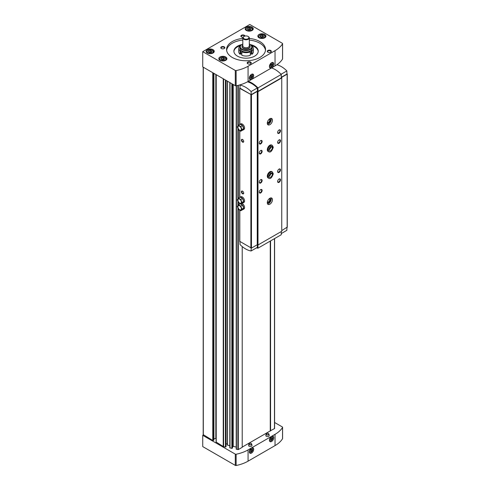 <?xml version="1.0" encoding="UTF-8"?>
<svg xmlns="http://www.w3.org/2000/svg" width="490" height="490" viewBox="0 0 490 490"><rect width="100%" height="100%" fill="white"/><g stroke="black" fill="none" stroke-linecap="round" stroke-linejoin="round"><path stroke-width="0.73" d="M263.706 36.113L263.222 37.16L261.415 37.442L260.086 36.677L260.57 35.629L262.383 35.347L263.706 36.113M224.683 58.641L224.2 59.688L222.393 59.97L221.064 59.204L221.554 58.157L223.36 57.875L224.683 58.641M251.027 28.794L250.543 29.835L248.73 30.117L247.407 29.351L247.891 28.31L249.698 28.028L251.027 28.794M212.005 51.321L211.521 52.369L209.708 52.644L208.385 51.879L208.869 50.838L210.682 50.556L212.005 51.321M250.292 51.891L249.502 51.438L250.366 50.936A6.088 3.516 180 0 1 241.754 50.936L242.617 51.438L241.827 51.891L241.827 55.272A7.301 4.214 180 0 0 250.292 55.272L250.292 51.891A7.301 4.214 180 0 1 241.827 51.891M240.198 46.066L240.106 46.011A7.301 4.214 180 0 0 238.759 48.455A7.301 4.214 180 0 0 240.106 50.899L240.896 50.439L241.754 50.936A6.088 3.516 180 0 1 239.971 48.455L239.971 47.065A6.088 3.516 180 0 0 246.06 50.574A6.088 3.516 180 0 0 252.148 47.065L250.298 44.431L249.306 43.965M240.106 50.899L240.106 54.274A7.301 4.214 180 0 1 238.759 51.836L238.759 48.455M270.253 430.845L274.596 428.53L274.572 238.587M270.309 241.049L270.309 430.808M268.312 433.521A1.439 0.833 180 0 1 268.538 433.632A1.439 0.833 180 0 1 268.955 434.134L269.194 435.53A1.678 0.968 180 0 1 267.522 436.596A1.678 0.968 180 0 1 265.85 435.53L266.088 434.134A1.439 0.833 180 0 1 266.732 433.521M251.094 443.462A1.439 0.833 180 0 1 251.321 443.566A1.439 0.833 180 0 1 251.738 444.075L251.976 445.471A1.678 0.968 180 0 1 250.304 446.537A1.678 0.968 180 0 1 248.632 445.471L248.877 444.075A1.439 0.833 180 0 1 249.52 443.462M242.213 447.094L270.253 430.912L270.253 241.08M236.241 85.793L236.217 449.159L238.299 449.581L242.213 447.321L242.213 246.568M233.222 84.507L233.222 446.415L236.217 447.045M233.222 446.415L232.481 447.045M229.835 82.553L229.816 447.811L231.856 448.375L232.468 447.891M227.403 81.15L227.403 445.128L229.816 445.698M227.403 444.491A1.219 0.704 0 0 0 226.074 443.787M216.219 442.121L223.238 446.506A0.974 0.564 0 0 0 223.593 446.635L225.449 447.027L226.061 446.543M216.102 438.581A2.432 1.403 0 0 0 215.845 438.575L213.928 438.575M203.307 434.667L212.776 440.467L213.811 439.867M203.307 67.24L203.307 434.998L202.731 435.328L235.292 454.126A0.809 0.466 0 0 0 236.131 454.236A31.648 18.271 0 0 0 248.069 449.906L275.037 434.336A31.648 18.271 0 0 0 282.534 427.445A0.809 0.466 0 0 0 282.583 427.286A0.809 0.466 0 0 0 282.344 426.955L274.596 422.484M202.731 51.664L235.292 70.462A0.809 0.466 0 0 0 236.131 70.572A31.648 18.271 0 0 0 248.069 66.248L275.037 50.672A31.648 18.271 0 0 0 282.534 43.782A0.809 0.466 0 0 0 282.583 43.628A0.809 0.466 0 0 0 282.344 43.298L249.79 24.5L202.731 51.664L202.731 66.91L235.292 85.701A0.809 0.466 0 0 0 236.131 85.811A31.648 18.271 0 0 0 248.069 81.487L275.037 65.911A31.648 18.271 0 0 0 282.534 59.021A0.809 0.466 0 0 0 282.583 58.867A0.809 0.466 0 0 0 282.534 58.714M270.566 240.902L270.566 430.955M202.731 435.328L202.731 446.592L235.292 465.39A0.809 0.466 0 0 0 236.131 465.5A31.648 18.271 0 0 0 248.069 461.17L275.037 445.6A31.648 18.271 0 0 0 282.534 438.709A0.809 0.466 0 0 0 282.583 438.55A0.809 0.466 0 0 0 282.534 438.397M271.595 441.49A3.081 1.782 -60 0 1 269.414 440.234A3.081 1.782 -60 0 1 271.595 436.455A3.081 1.782 -60 0 1 273.775 437.717A3.081 1.782 -60 0 1 271.595 441.49M251.511 453.085A3.081 1.782 -60 0 1 249.33 451.829A3.081 1.782 -60 0 1 251.511 448.05A3.081 1.782 -60 0 1 253.691 449.312A3.081 1.782 -60 0 1 251.511 453.085M251.511 79.368A3.081 1.782 -60 0 1 249.33 78.106A3.081 1.782 -60 0 1 251.511 74.327A3.081 1.782 -60 0 1 253.691 75.589A3.081 1.782 -60 0 1 251.511 79.368M271.595 67.767A3.081 1.782 -60 0 1 269.414 66.511A3.081 1.782 -60 0 1 271.595 62.732A3.081 1.782 -60 0 1 273.775 63.994A3.081 1.782 -60 0 1 271.595 67.767M264.765 34.472A4.055 2.34 180 0 1 265.954 36.131A4.055 2.34 180 0 1 261.899 38.471A4.055 2.34 180 0 1 257.838 36.131A4.055 2.34 180 0 1 260.343 33.963A4.055 2.34 180 0 1 264.765 34.472M225.743 56.999A4.055 2.34 180 0 1 226.931 58.659A4.055 2.34 180 0 1 222.877 60.999A4.055 2.34 180 0 1 218.816 58.659A4.055 2.34 180 0 1 221.321 56.491A4.055 2.34 180 0 1 225.743 56.999M252.087 27.152A4.055 2.34 180 0 1 253.275 28.806A4.055 2.34 180 0 1 249.214 31.152A4.055 2.34 180 0 1 245.159 28.806A4.055 2.34 180 0 1 247.664 26.644A4.055 2.34 180 0 1 252.087 27.152M213.064 49.68A4.055 2.34 180 0 1 214.253 51.334A4.055 2.34 180 0 1 210.192 53.68A4.055 2.34 180 0 1 206.137 51.334A4.055 2.34 180 0 1 208.642 49.172A4.055 2.34 180 0 1 213.064 49.68M270.737 50.507A2.027 1.17 180 0 1 270.737 52.167A2.027 1.17 180 0 1 267.865 52.167A2.027 1.17 180 0 1 267.865 50.507A2.027 1.17 180 0 1 270.737 50.507M224.255 46.862A2.027 1.17 180 0 1 224.255 48.522A2.027 1.17 180 0 1 221.382 48.522A2.027 1.17 180 0 1 221.382 46.862A2.027 1.17 180 0 1 224.255 46.862M243.016 37.265A2.027 1.17 180 0 1 241.466 36.922A2.027 1.17 180 0 1 241.466 35.268A2.027 1.17 180 0 1 244.339 35.268A2.027 1.17 180 0 1 244.933 36.082M250.653 62.101A2.027 1.17 180 0 1 250.653 63.761A2.027 1.17 180 0 1 247.781 63.761A2.027 1.17 180 0 1 247.781 62.101A2.027 1.17 180 0 1 250.653 62.101M249.306 38.428A19.478 11.245 180 0 1 259.835 41.564A19.478 11.245 180 0 1 265.537 49.515A19.478 11.245 180 0 1 246.06 60.76A19.478 11.245 180 0 1 226.582 49.515A19.478 11.245 180 0 1 242.813 38.428M249.306 40.082A19.478 11.245 180 0 1 259.835 43.218A19.478 11.245 180 0 1 265.482 50.341M226.637 50.341A19.478 11.245 180 0 1 242.813 40.082M250.672 44.664A12.17 7.025 180 0 1 254.665 46.201A12.17 7.025 180 0 1 258.23 51.168A12.17 7.025 180 0 1 246.06 58.2A12.17 7.025 180 0 1 233.889 51.168A12.17 7.025 180 0 1 241.448 44.664M251.639 45.588A12.17 7.025 180 0 1 254.665 46.862A12.17 7.025 180 0 1 258.218 51.499M233.902 51.499A12.17 7.025 180 0 1 240.48 45.588M251.921 46.066L252.013 46.011A7.301 4.214 180 0 1 253.361 48.455L253.361 51.836A7.301 4.214 180 0 1 252.013 54.274L251.223 53.82L250.292 54.359M240.106 54.274L240.896 53.82L241.827 54.359M248.203 36.511A3.246 1.874 180 0 1 248.357 36.591L248.069 36.425A2.842 1.642 180 0 1 248.069 38.747A2.842 1.642 180 0 1 244.051 38.747A2.842 1.642 180 0 1 244.051 36.425A2.842 1.642 180 0 1 248.069 36.425L248.357 36.591A3.246 1.874 180 0 1 249.306 37.92A3.246 1.874 180 0 1 246.06 39.794A3.246 1.874 180 0 1 242.813 37.92A3.246 1.874 180 0 1 243.763 36.591A3.246 1.874 180 0 1 243.916 36.511M249.306 37.92L249.306 45.87A3.246 1.874 180 0 1 246.06 47.744A3.246 1.874 180 0 1 242.813 45.87L242.813 37.92M249.306 45.49A3.314 1.911 180 0 1 246.06 47.781A3.314 1.911 180 0 1 242.813 45.49M249.306 45.074A4.055 2.34 180 0 1 250.114 46.477A4.055 2.34 180 0 1 246.06 48.822A4.055 2.34 180 0 1 242.005 46.477A4.055 2.34 180 0 1 242.813 45.074M250.108 46.636A4.055 2.34 180 0 1 250.114 46.795A4.055 2.34 180 0 1 246.06 49.141A4.055 2.34 180 0 1 242.005 46.795A4.055 2.34 180 0 1 242.011 46.636M250.366 44.578A6.088 3.516 180 0 1 252.148 47.065L252.148 48.455A6.088 3.516 180 0 1 250.366 50.936L251.223 50.439L252.013 50.899L252.013 54.274M253.361 48.455A7.301 4.214 180 0 1 252.013 50.899M240.896 50.439L240.896 53.82M251.223 50.439L251.223 53.82M247.916 63.835A1.678 0.968 180 0 1 247.536 63.216A1.678 0.968 180 0 1 248.571 62.322A1.678 0.968 180 0 1 250.402 62.536A1.678 0.968 180 0 1 250.892 63.216A1.678 0.968 180 0 1 250.513 63.835M241.607 36.995A1.678 0.968 180 0 1 241.227 36.383A1.678 0.968 180 0 1 242.262 35.488A1.678 0.968 180 0 1 244.087 35.697A1.678 0.968 180 0 1 244.553 36.199M221.523 48.59A1.678 0.968 180 0 1 221.143 47.977A1.678 0.968 180 0 1 222.178 47.083A1.678 0.968 180 0 1 224.004 47.291A1.678 0.968 180 0 1 224.494 47.977A1.678 0.968 180 0 1 224.12 48.59M267.999 52.234A1.678 0.968 180 0 1 267.626 51.622A1.678 0.968 180 0 1 268.661 50.727A1.678 0.968 180 0 1 270.486 50.936A1.678 0.968 180 0 1 270.976 51.622A1.678 0.968 180 0 1 270.596 52.234M210.682 50.556L210.682 51.879L208.869 52.16L208.869 50.838M211.521 52.369L210.682 51.879M249.698 28.028L249.698 29.351L247.891 29.633L247.891 28.31M250.543 29.835L249.698 29.351M223.36 57.875L223.36 59.204L221.554 59.486L221.554 58.157M224.2 59.688L223.36 59.204M262.383 35.347L262.383 36.677L260.57 36.952L260.57 35.629M263.222 37.16L262.383 36.677M251.266 448.209A2.432 1.403 -60 0 1 252.773 449.434A2.432 1.403 -60 0 1 251.052 452.295A2.432 1.403 -60 0 1 249.343 451.541M251.052 451.449L251.915 450.384L251.915 449.232L251.052 449.159L250.194 450.224L250.194 451.376L251.052 451.449L250.194 450.953M271.35 62.892A2.432 1.403 -60 0 1 272.857 64.117A2.432 1.403 -60 0 1 271.135 66.977A2.432 1.403 -60 0 1 269.427 66.224M271.135 66.132L271.999 65.066L271.999 63.914L271.135 63.841L270.278 64.907L270.278 66.058L271.135 66.132L270.278 65.636M251.266 74.486A2.432 1.403 -60 0 1 252.773 75.717A2.432 1.403 -60 0 1 251.052 78.572A2.432 1.403 -60 0 1 249.343 77.818M251.052 77.732L251.915 76.66L251.915 75.509L251.052 75.436L250.194 76.507L250.194 77.653L251.052 77.732L250.194 77.23M271.35 436.608A2.432 1.403 -60 0 1 272.857 437.84A2.432 1.403 -60 0 1 271.135 440.694A2.432 1.403 -60 0 1 269.427 439.947M271.135 439.855L271.999 438.783L271.999 437.637L271.135 437.558L270.278 438.63L270.278 439.781L271.135 439.855L270.278 439.359M250.194 450.433L250.764 449.514M250.764 449.716L251.915 450.384M270.278 438.838L270.848 437.919M270.848 438.121L271.999 438.783M250.194 76.71L250.764 75.791M250.764 75.999L251.915 76.66M270.278 65.115L270.848 64.196M270.848 64.398L271.999 65.066M242.464 198.45L240.192 197.139L238.471 198.132L237.313 199.785L238.471 202.774L240.792 204.11L242.513 203.117L243.671 201.47L242.464 198.45A3.246 1.874 -120 0 0 240.241 197.17M243.646 201.408A3.246 1.874 -120 0 0 242.538 198.542M242.538 203.081A3.246 1.874 -120 0 0 242.979 202.94A3.246 1.874 -120 0 0 243.646 201.5M242.464 205.077L240.192 203.767L238.471 204.759L237.313 206.413L238.471 209.401L240.792 210.737L242.513 209.745L243.671 208.097L242.464 205.077A3.246 1.874 -120 0 0 241.062 203.956M243.646 208.03A3.246 1.874 -120 0 0 242.538 205.169M242.538 209.708A3.246 1.874 -120 0 0 242.979 209.567A3.246 1.874 -120 0 0 243.646 208.128M242.464 125.563L240.192 124.252L238.471 125.244L237.313 126.898L238.471 129.881L240.792 131.222L242.513 130.23L243.671 128.576L242.464 125.563A3.246 1.874 -120 0 0 240.241 124.276M243.646 128.515A3.246 1.874 -120 0 0 242.538 125.654M242.538 130.193A3.246 1.874 -120 0 0 242.979 130.052A3.246 1.874 -120 0 0 243.646 128.613M281.266 233.559L286.852 230.337L286.938 227.617M281.266 77.291L286.944 74.015L286.852 70.921A22.724 13.12 -120 0 0 276.887 64.754M281.076 74.26L286.852 70.921M239.953 87.961L239.806 88.378L251.456 94.772L257.25 91.422L257.997 91.654L281.75 77.941L281.352 77.512L287.146 74.162L286.938 73.708M251.199 94.656L251.107 91.563A22.724 13.12 -120 0 0 240.039 85.174L239.947 88.163L251.199 94.656L257.421 91.06L257.967 91.373L281.266 77.922L281.266 74.456A23.532 13.585 -120 0 0 271.558 67.92M281.75 230.612L287.146 227.164M239.806 241.38L251.456 248.105L257.25 244.755L257.997 244.988L281.75 231.274L281.75 77.941M242.979 202.94L243.898 202.413A3.246 1.874 -120 0 0 243.898 198.664A3.246 1.874 -120 0 0 240.651 196.79L239.733 197.317A3.246 1.874 -120 0 0 239.414 197.593M242.979 209.567L243.898 209.034A3.246 1.874 -120 0 0 244.332 206.247A3.246 1.874 -120 0 0 241.98 203.43M242.979 130.052L243.898 129.519A3.246 1.874 -120 0 0 243.898 125.771A3.246 1.874 -120 0 0 240.651 123.897L239.733 124.429A3.246 1.874 -120 0 0 239.414 124.699M242.556 142.118A1.623 0.937 -120 0 0 243.708 141.451A1.623 0.937 -120 0 0 242.556 139.466A1.623 0.937 -120 0 0 241.411 140.128A1.623 0.937 -120 0 0 242.556 142.118M242.556 193.801A1.623 0.937 -120 0 0 243.708 193.14A1.623 0.937 -120 0 0 242.556 191.149A1.623 0.937 -120 0 0 241.411 191.811A1.623 0.937 -120 0 0 242.556 193.801M257.25 91.422L257.25 244.755M257.654 91.654L257.654 244.988M257.997 91.654L257.997 244.988M268.71 151.753L268.048 151.373A3.651 2.107 -60 0 1 268.048 147.159A3.651 2.107 -60 0 1 271.699 145.052L272.36 145.432A3.651 2.107 120 0 0 268.71 147.539A3.651 2.107 120 0 0 268.71 151.753C270.37 152.727 271.895 151.257 273.273 147.349M268.71 178.262L268.048 177.882A3.651 2.107 -60 0 1 268.048 173.662A3.651 2.107 -60 0 1 271.699 171.555L272.36 171.935A3.651 2.107 120 0 0 268.71 174.042A3.651 2.107 120 0 0 268.71 178.262C270.37 179.23 271.895 177.766 273.273 173.858M279.055 143.245A2.027 1.17 -60 0 1 277.622 142.412A2.027 1.17 -60 0 1 279.055 139.932A2.027 1.17 -60 0 1 280.488 140.759A2.027 1.17 -60 0 1 279.055 143.245M279.055 172.4A2.027 1.17 -60 0 1 277.622 171.567A2.027 1.17 -60 0 1 279.055 169.087A2.027 1.17 -60 0 1 280.488 169.914A2.027 1.17 -60 0 1 279.055 172.4M260.692 153.842A2.027 1.17 -60 0 1 259.259 153.015A2.027 1.17 -60 0 1 260.692 150.534A2.027 1.17 -60 0 1 262.125 151.361A2.027 1.17 -60 0 1 260.692 153.842M260.692 183.003A2.027 1.17 -60 0 1 259.259 182.17A2.027 1.17 -60 0 1 260.692 179.689A2.027 1.17 -60 0 1 262.125 180.516A2.027 1.17 -60 0 1 260.692 183.003M279.055 133.304A2.027 1.17 -60 0 1 277.622 132.478A2.027 1.17 -60 0 1 279.055 129.991A2.027 1.17 -60 0 1 280.488 130.818A2.027 1.17 -60 0 1 279.055 133.304M279.055 182.335A2.027 1.17 -60 0 1 277.622 181.508A2.027 1.17 -60 0 1 279.055 179.022A2.027 1.17 -60 0 1 280.488 179.855A2.027 1.17 -60 0 1 279.055 182.335M260.692 143.907A2.027 1.17 -60 0 1 259.259 143.074A2.027 1.17 -60 0 1 260.692 140.593A2.027 1.17 -60 0 1 262.125 141.42A2.027 1.17 -60 0 1 260.692 143.907M260.692 192.938A2.027 1.17 -60 0 1 259.259 192.111A2.027 1.17 -60 0 1 260.692 189.624A2.027 1.17 -60 0 1 262.125 190.457A2.027 1.17 -60 0 1 260.692 192.938M269.874 204.201A3.651 2.107 -60 0 1 268.048 204.385A3.651 2.107 -60 0 1 268.048 200.171A3.651 2.107 -60 0 1 271.699 198.058A3.651 2.107 -60 0 1 272.262 200.986A3.651 2.107 -60 0 1 269.874 204.201M269.874 124.687A3.651 2.107 -60 0 1 268.048 124.87A3.651 2.107 -60 0 1 268.048 120.65A3.651 2.107 -60 0 1 271.699 118.543A3.651 2.107 -60 0 1 272.262 121.471A3.651 2.107 -60 0 1 269.874 124.687M257.421 91.06L257.33 87.967A22.724 13.12 -120 0 0 247.462 81.824M251.107 91.563L257.33 87.967M240.039 85.174L241.245 84.476M257.967 91.373L257.967 87.906A23.532 13.585 -120 0 0 248.265 81.371M257.967 87.906L281.266 74.456M239.959 241.797L240.039 244.59A22.724 13.12 -120 0 0 251.107 250.972L257.33 247.383L257.409 244.847M251.107 250.972L251.192 248.173M256.429 247.897A23.532 13.585 -120 0 0 257.967 248.173L281.266 234.722L281.266 231.556M257.967 248.173L257.967 244.988M242.673 191.222A1.317 0.76 -120 0 0 242.121 191.21A1.317 0.76 -120 0 0 241.919 192.264A1.317 0.76 -120 0 0 242.777 193.421A1.317 0.76 -120 0 0 243.432 193.489A1.317 0.76 -120 0 0 243.702 193.005M242.673 139.54A1.317 0.76 -120 0 0 242.121 139.528A1.317 0.76 -120 0 0 241.919 140.581A1.317 0.76 -120 0 0 242.777 141.739A1.317 0.76 -120 0 0 243.432 141.806A1.317 0.76 -120 0 0 243.702 141.316M270.995 118.372A3.651 2.107 -60 0 1 268.667 123.995A3.651 2.107 -60 0 1 267.546 124.344M269.708 118.825A2.432 1.403 -60 0 1 270.302 120.705A2.432 1.403 -60 0 1 268.667 122.996A2.432 1.403 -60 0 1 267.295 123.002M269.341 119.095A1.997 1.151 -60 0 1 269.359 119.107A1.997 1.151 -60 0 1 269.659 120.705A1.997 1.151 -60 0 1 268.361 122.463A1.997 1.151 -60 0 1 267.362 122.561A1.997 1.151 -60 0 1 267.35 122.549M270.995 197.887A3.651 2.107 -60 0 1 268.667 203.509A3.651 2.107 -60 0 1 267.546 203.858M269.708 198.34A2.432 1.403 -60 0 1 270.302 200.22A2.432 1.403 -60 0 1 268.667 202.517A2.432 1.403 -60 0 1 267.295 202.517M269.341 198.609A1.997 1.151 -60 0 1 269.359 198.621A1.997 1.151 -60 0 1 269.659 200.22A1.997 1.151 -60 0 1 268.361 201.978A1.997 1.151 -60 0 1 267.362 202.076A1.997 1.151 -60 0 1 267.35 202.07M260.564 189.71A1.678 0.968 -60 0 1 261.28 189.685A1.678 0.968 -60 0 1 261.538 191.033A1.678 0.968 -60 0 1 260.447 192.509A1.678 0.968 -60 0 1 259.608 192.595A1.678 0.968 -60 0 1 259.265 191.958M260.564 140.673A1.678 0.968 -60 0 1 261.28 140.655A1.678 0.968 -60 0 1 261.538 141.996A1.678 0.968 -60 0 1 260.447 143.472A1.678 0.968 -60 0 1 259.608 143.558A1.678 0.968 -60 0 1 259.265 142.921M278.926 179.107A1.678 0.968 -60 0 1 279.649 179.083A1.678 0.968 -60 0 1 279.906 180.43A1.678 0.968 -60 0 1 278.81 181.906A1.678 0.968 -60 0 1 277.971 181.992A1.678 0.968 -60 0 1 277.628 181.355M278.926 130.071A1.678 0.968 -60 0 1 279.649 130.052A1.678 0.968 -60 0 1 279.906 131.394A1.678 0.968 -60 0 1 278.81 132.87A1.678 0.968 -60 0 1 277.971 132.955A1.678 0.968 -60 0 1 277.628 132.318M260.564 179.769A1.678 0.968 -60 0 1 261.28 179.744A1.678 0.968 -60 0 1 261.538 181.092A1.678 0.968 -60 0 1 260.447 182.568A1.678 0.968 -60 0 1 259.608 182.654A1.678 0.968 -60 0 1 259.265 182.017M260.564 150.614A1.678 0.968 -60 0 1 261.28 150.589A1.678 0.968 -60 0 1 261.538 151.937A1.678 0.968 -60 0 1 260.447 153.413A1.678 0.968 -60 0 1 259.608 153.499A1.678 0.968 -60 0 1 259.265 152.862M278.926 169.166A1.678 0.968 -60 0 1 279.649 169.148A1.678 0.968 -60 0 1 279.906 170.489A1.678 0.968 -60 0 1 278.81 171.966A1.678 0.968 -60 0 1 277.971 172.051A1.678 0.968 -60 0 1 277.628 171.414M278.926 140.011A1.678 0.968 -60 0 1 279.649 139.987A1.678 0.968 -60 0 1 279.906 141.334A1.678 0.968 -60 0 1 278.81 142.811A1.678 0.968 -60 0 1 277.971 142.896A1.678 0.968 -60 0 1 277.628 142.259M270.376 173.307A2.432 1.403 -60 0 1 268.9 175.855M270.376 146.798A2.432 1.403 -60 0 1 268.9 149.352M240.125 124.295A3.246 1.874 -120 0 0 239.733 124.429M240.125 203.809A3.246 1.874 -120 0 0 239.733 203.944A3.246 1.874 -120 0 0 239.414 204.214M240.792 131.222L241.95 129.574L240.792 126.585L238.471 125.244M240.792 126.585L242.513 125.593M241.95 129.574L243.671 128.576M239.635 126.249A2.432 1.403 60 0 1 241.356 129.225A2.432 1.403 60 0 1 239.635 130.224A2.432 1.403 60 0 1 237.913 127.241A2.432 1.403 60 0 1 239.635 126.249M240.792 210.737L241.95 209.089L240.792 206.1L238.471 204.759M240.792 206.1L242.513 205.108M241.95 209.089L243.671 208.097M239.635 205.763A2.432 1.403 60 0 1 241.356 208.74A2.432 1.403 60 0 1 239.635 209.738A2.432 1.403 60 0 1 237.913 206.756A2.432 1.403 60 0 1 239.635 205.763M240.125 197.182A3.246 1.874 -120 0 0 239.733 197.317M240.792 204.11L241.95 202.462L240.792 199.473L238.471 198.132M240.792 199.473L242.513 198.481M241.95 202.462L243.671 201.47M239.635 199.136A2.432 1.403 60 0 1 241.356 202.119A2.432 1.403 60 0 1 239.635 203.111A2.432 1.403 60 0 1 237.913 200.128A2.432 1.403 60 0 1 239.635 199.136M268.857 176.455A2.597 1.501 120 0 0 270.878 173.184L272.373 174.042L273.114 173.57M270.866 172.964A2.597 1.501 120 0 1 270.878 173.172L272.373 174.03A2.597 1.501 120 0 0 271.834 172.847L270.407 173.276C268.796 175.702 268.404 177.061 269.237 177.349A2.597 1.501 120 0 0 271.233 176.657A2.597 1.501 120 0 0 272.373 174.042L273.114 173.644M268.857 149.952A2.597 1.501 120 0 0 270.878 146.675L272.373 147.539L273.114 147.141M270.866 146.461A2.597 1.501 120 0 1 270.878 146.663L272.373 147.527L273.114 147.067M264.11 35.121A3.124 1.807 180 0 1 262.707 38.134A3.124 1.807 180 0 1 258.879 35.929A3.124 1.807 180 0 1 264.11 35.121M225.088 57.649A3.124 1.807 180 0 1 223.685 60.668A3.124 1.807 180 0 1 219.857 58.457A3.124 1.807 180 0 1 225.088 57.649M251.425 27.795A3.124 1.807 180 0 1 250.023 30.815A3.124 1.807 180 0 1 246.201 28.604A3.124 1.807 180 0 1 251.425 27.795M212.403 50.323A3.124 1.807 180 0 1 211 53.343A3.124 1.807 180 0 1 207.178 51.132A3.124 1.807 180 0 1 212.403 50.323M216.219 74.694L216.219 442.452M223.238 78.749L223.238 446.506M212.776 72.704L212.776 440.467M223.593 78.951L223.593 446.635M225.449 80.023L225.449 447.027M225.865 80.262L225.865 446.917M226.074 446.574L226.074 80.385L226.061 446.604M227.513 81.211L227.513 445.214M230.024 82.663L230.024 447.989M231.856 83.723L231.856 448.375M232.272 83.962L232.272 448.258M232.481 447.921L232.481 84.078L232.468 447.952M232.805 84.268L232.805 446.525M236.431 85.75L236.431 449.336M237.877 85.431L237.877 126.095M237.877 128.343L237.877 198.983M237.877 201.231L237.877 205.61M237.877 207.858L237.877 449.636M238.299 85.321L238.299 125.489M238.299 129.44L238.299 198.377M238.299 202.327L238.299 205.004M238.299 208.954L238.299 449.581M274.48 238.642L274.48 428.695M213.352 73.035L213.352 440.467M213.811 73.304L213.811 440.198M215.845 74.474L215.845 438.575M282.534 438.709L282.534 427.445M235.292 465.39L235.292 454.126M236.131 465.5L236.131 454.236M248.069 461.17L248.069 449.906M275.037 445.6L275.037 434.336M282.534 43.782L282.534 59.021M235.292 70.462L235.292 85.701M236.131 70.572L236.131 85.811M248.069 66.248L248.069 81.487M275.037 50.672L275.037 65.911M251.211 443.524A1.28 0.735 180 0 1 250.635 444.755A1.28 0.735 180 0 1 249.073 443.854A1.28 0.735 180 0 1 251.211 443.524M251.738 444.075A1.439 0.833 180 0 1 250.304 444.987A1.439 0.833 180 0 1 248.877 444.075C249.502 443.242 250.304 443.052 251.29 443.511L251.738 444.075M268.422 433.583A1.28 0.735 180 0 1 267.852 434.814A1.28 0.735 180 0 1 266.291 433.913A1.28 0.735 180 0 1 268.422 433.583M268.955 434.134A1.439 0.833 180 0 1 267.522 435.047A1.439 0.833 180 0 1 266.088 434.134C266.713 433.301 267.522 433.117 268.508 433.577L268.955 434.134M249.306 44.051A5.764 3.326 180 0 1 250.133 44.443A5.764 3.326 180 0 1 249.869 49.294A5.764 3.326 180 0 1 241.509 48.841A5.764 3.326 180 0 1 242.813 44.051M212.636 50.458A3.448 1.991 180 0 1 213.64 51.867A3.448 1.991 180 0 1 212.985 53.036M207.405 53.036A3.448 1.991 180 0 1 206.743 51.867L206.743 52.571M251.652 27.93A3.448 1.991 180 0 1 252.662 29.339A3.448 1.991 180 0 1 252.007 30.509M246.427 30.509A3.448 1.991 180 0 1 245.766 29.339L245.766 30.043M225.314 57.777A3.448 1.991 180 0 1 226.325 59.186A3.448 1.991 180 0 1 225.663 60.362M220.09 60.362A3.448 1.991 180 0 1 219.428 59.186L219.428 59.89M264.337 35.249A3.448 1.991 180 0 1 265.347 36.658A3.448 1.991 180 0 1 264.686 37.828M259.106 37.828A3.448 1.991 180 0 1 258.451 36.658L258.451 37.363M287.146 74.162L287.146 227.495M239.806 88.378L239.806 124.387M239.806 130.652L239.806 197.274M239.806 203.54L239.806 203.901M239.806 210.167L239.806 241.711M250.88 94.772L250.88 248.105M251.456 94.772L251.456 248.105M272.373 147.527A2.597 1.501 120 0 0 271.834 146.345L270.407 146.773C268.796 149.199 268.404 150.553 269.237 150.84A2.597 1.501 120 0 0 271.233 150.148A2.597 1.501 120 0 0 272.373 147.539M203.191 67.173L203.191 434.832M229.816 82.54L229.816 447.811M236.217 85.799L236.217 449.159M274.596 238.575L274.596 428.53M216.102 74.627L216.102 442.286M213.928 73.371L213.928 440.032M282.583 438.55L282.583 427.286M282.583 43.628L282.583 58.867M242.005 46.477L242.005 46.795M250.114 46.477L250.114 46.795M242.813 43.965L240.645 45.38L239.971 47.065M206.743 51.867C207.925 49.717 209.867 49.202 212.568 50.311L213.64 52.571M245.766 29.339C246.948 27.189 248.889 26.668 251.584 27.783L252.662 30.043M219.428 59.186C220.61 57.042 222.552 56.522 225.247 57.63L226.325 59.89M258.451 36.658C259.633 34.514 261.574 33.994 264.269 35.102L265.347 37.363M287.269 73.996L287.269 227.329M239.684 88.212L239.684 124.454M239.684 130.585L239.684 197.347M239.684 203.472L239.684 203.969M239.684 210.1L239.684 241.546M240.118 203.724L239.733 203.944M268.857 176.284L270.462 174.213L270.725 173.05M272.36 171.935L273.273 173.791M268.857 149.781L270.462 147.71L270.725 146.547M272.36 145.432L273.273 147.282"/></g></svg>

